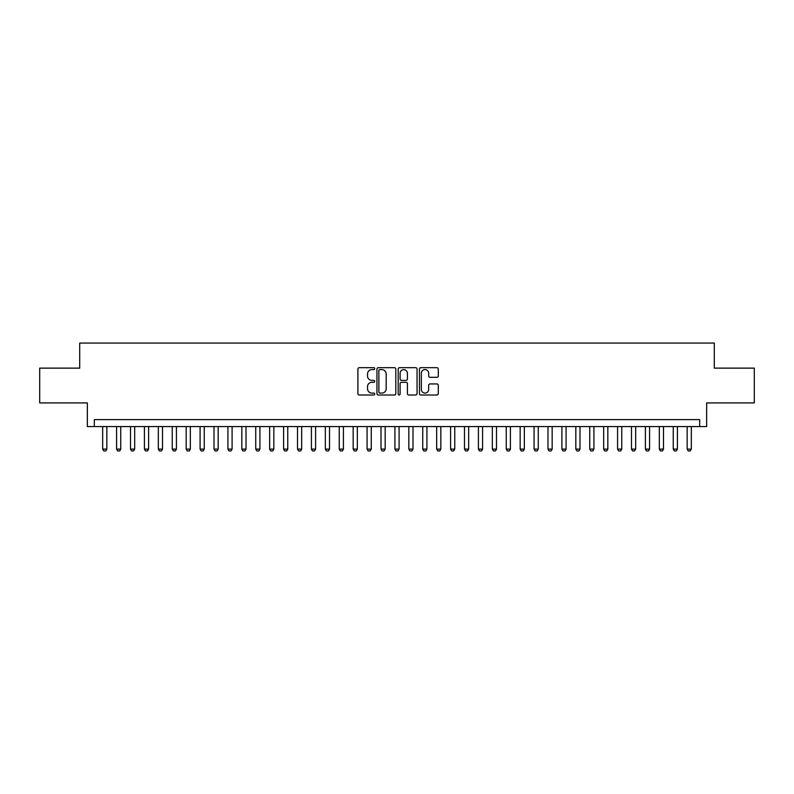 <?xml version="1.0" encoding="UTF-8"?>
<svg xmlns="http://www.w3.org/2000/svg" width="794" height="794" viewBox="0 0 794 794"><rect width="100%" height="100%" fill="white"/><g stroke="black" fill="none" stroke-linecap="round" stroke-linejoin="round"><path stroke-width="1.19" d="M374.738 368.644A0.953 0.953 0 0 0 373.776 367.682L359.265 367.682A1.37 1.37 0 0 0 357.896 369.051L357.896 393.635A1.37 1.37 0 0 0 359.265 395.005L373.776 395.005A0.953 0.953 0 0 0 374.738 394.052A0.953 0.953 0 0 0 373.776 393.09L371.9 393.09A4.367 4.367 0 0 1 367.533 388.723L367.533 386.668A4.367 4.367 0 0 1 371.9 382.301L373.776 382.301A0.953 0.953 0 0 0 374.738 381.348A0.953 0.953 0 0 0 373.776 380.386L371.9 380.386A4.367 4.367 0 0 1 367.533 376.019L367.533 373.964A4.367 4.367 0 0 1 371.9 369.597L373.776 369.597A0.953 0.953 0 0 0 374.738 368.644M436.918 377.319A1.37 1.37 0 0 0 438.288 375.949L438.288 369.051A1.37 1.37 0 0 0 436.918 367.682L420.8 367.682A1.37 1.37 0 0 0 419.44 369.051L419.44 393.635A1.37 1.37 0 0 0 420.8 395.005L436.918 395.005A1.37 1.37 0 0 0 438.288 393.635L438.288 385.308A1.37 1.37 0 0 0 436.918 383.939L430.02 383.939A1.37 1.37 0 0 0 428.661 385.308L428.661 389.437A3.652 3.652 0 0 1 424.998 393.09A3.652 3.652 0 0 1 421.346 389.437L421.346 373.249A3.652 3.652 0 0 1 424.998 369.597A3.652 3.652 0 0 1 428.661 373.249L428.661 375.949A1.37 1.37 0 0 0 430.02 377.319L436.918 377.319M699.683 426.577L706.64 426.577L706.64 402.915L754.3 402.915L754.3 368.128L714.292 368.128L714.292 343.077L79.708 343.077L79.708 368.128L39.7 368.128L39.7 402.915L87.36 402.915L87.36 426.577L699.683 426.577L699.683 419.609L94.317 419.609L94.317 426.577M395.809 369.051A1.37 1.37 0 0 0 394.439 367.682L378.321 367.682A1.37 1.37 0 0 0 376.952 369.051L376.952 393.635A1.37 1.37 0 0 0 378.321 395.005L394.439 395.005A1.37 1.37 0 0 0 395.809 393.635L395.809 369.051M399.561 367.682L415.679 367.682A1.37 1.37 0 0 1 417.048 369.051L417.048 393.635A1.37 1.37 0 0 1 415.679 395.005L408.781 395.005A1.37 1.37 0 0 1 407.411 393.635L407.411 383.671A1.37 1.37 0 0 0 406.052 382.301L401.476 382.301A1.37 1.37 0 0 0 400.107 383.671L400.107 394.052A0.953 0.953 0 0 1 399.154 395.005A0.953 0.953 0 0 1 398.191 394.052L398.191 369.051A1.37 1.37 0 0 1 399.561 367.682M379.82 369.597A0.953 0.953 0 0 0 378.867 370.55L378.867 392.137A0.953 0.953 0 0 0 379.82 393.09L381.805 393.09A4.367 4.367 0 0 0 386.172 388.723L386.172 373.964A4.367 4.367 0 0 0 381.805 369.597L379.82 369.597M407.411 373.319A3.652 3.652 0 0 0 403.759 369.667A3.652 3.652 0 0 0 400.107 373.319L400.107 379.026A1.37 1.37 0 0 0 401.476 380.386L406.052 380.386A1.37 1.37 0 0 0 407.411 379.026L407.411 373.319M102.674 426.577L102.674 449.116L106.843 449.116L106.843 426.577M106.843 449.116L105.8 450.923L103.716 450.923L102.674 449.116M116.589 426.577L116.589 449.116L120.757 449.116L120.757 426.577M120.757 449.116L119.715 450.923L117.631 450.923L116.589 449.116M130.504 426.577L130.504 449.116L134.682 449.116L134.682 426.577M134.682 449.116L133.63 450.923L131.546 450.923L130.504 449.116M144.419 426.577L144.419 449.116L148.597 449.116L148.597 426.577M148.597 449.116L147.555 450.923L145.461 450.923L144.419 449.116M158.334 426.577L158.334 449.116L162.512 449.116L162.512 426.577M162.512 449.116L161.47 450.923L159.376 450.923L158.334 449.116M172.248 426.577L172.248 449.116L176.427 449.116L176.427 426.577M176.427 449.116L175.385 450.923L173.3 450.923L172.248 449.116M186.173 426.577L186.173 449.116L190.342 449.116L190.342 426.577M190.342 449.116L189.3 450.923L187.215 450.923L186.173 449.116M200.088 426.577L200.088 449.116L204.257 449.116L204.257 426.577M204.257 449.116L203.214 450.923L201.13 450.923L200.088 449.116M214.003 426.577L214.003 449.116L218.171 449.116L218.171 426.577M218.171 449.116L217.129 450.923L215.045 450.923L214.003 449.116M227.918 426.577L227.918 449.116L232.096 449.116L232.096 426.577M232.096 449.116L231.044 450.923L228.96 450.923L227.918 449.116M241.833 426.577L241.833 449.116L246.011 449.116L246.011 426.577M246.011 449.116L244.969 450.923L242.875 450.923L241.833 449.116M255.747 426.577L255.747 449.116L259.926 449.116L259.926 426.577M259.926 449.116L258.884 450.923L256.79 450.923L255.747 449.116M269.662 426.577L269.662 449.116L273.841 449.116L273.841 426.577M273.841 449.116L272.799 450.923L270.714 450.923L269.662 449.116M283.587 426.577L283.587 449.116L287.756 449.116L287.756 426.577M287.756 449.116L286.713 450.923L284.629 450.923L283.587 449.116M297.502 426.577L297.502 449.116L301.67 449.116L301.67 426.577M301.67 449.116L300.628 450.923L298.544 450.923L297.502 449.116M311.417 426.577L311.417 449.116L315.585 449.116L315.585 426.577M315.585 449.116L314.543 450.923L312.459 450.923L311.417 449.116M325.332 426.577L325.332 449.116L329.51 449.116L329.51 426.577M329.51 449.116L328.458 450.923L326.374 450.923L325.332 449.116M339.246 426.577L339.246 449.116L343.425 449.116L343.425 426.577M343.425 449.116L342.383 450.923L340.289 450.923L339.246 449.116M353.161 426.577L353.161 449.116L357.34 449.116L357.34 426.577M357.34 449.116L356.298 450.923L354.203 450.923L353.161 449.116M367.076 426.577L367.076 449.116L371.255 449.116L371.255 426.577M371.255 449.116L370.212 450.923L368.128 450.923L367.076 449.116M381.001 426.577L381.001 449.116L385.169 449.116L385.169 426.577M385.169 449.116L384.127 450.923L382.043 450.923L381.001 449.116M394.916 426.577L394.916 449.116L399.084 449.116L399.084 426.577M399.084 449.116L398.042 450.923L395.958 450.923L394.916 449.116M408.831 426.577L408.831 449.116L412.999 449.116L412.999 426.577M412.999 449.116L411.957 450.923L409.873 450.923L408.831 449.116M422.745 426.577L422.745 449.116L426.924 449.116L426.924 426.577M426.924 449.116L425.872 450.923L423.788 450.923L422.745 449.116M436.66 426.577L436.66 449.116L440.839 449.116L440.839 426.577M440.839 449.116L439.797 450.923L437.702 450.923L436.66 449.116M450.575 426.577L450.575 449.116L454.754 449.116L454.754 426.577M454.754 449.116L453.711 450.923L451.617 450.923L450.575 449.116M464.49 426.577L464.49 449.116L468.668 449.116L468.668 426.577M468.668 449.116L467.626 450.923L465.542 450.923L464.49 449.116M478.415 426.577L478.415 449.116L482.583 449.116L482.583 426.577M482.583 449.116L481.541 450.923L479.457 450.923L478.415 449.116M492.33 426.577L492.33 449.116L496.498 449.116L496.498 426.577M496.498 449.116L495.456 450.923L493.372 450.923L492.33 449.116M506.244 426.577L506.244 449.116L510.413 449.116L510.413 426.577M510.413 449.116L509.371 450.923L507.287 450.923L506.244 449.116M520.159 426.577L520.159 449.116L524.338 449.116L524.338 426.577M524.338 449.116L523.286 450.923L521.201 450.923L520.159 449.116M534.074 426.577L534.074 449.116L538.253 449.116L538.253 426.577M538.253 449.116L537.21 450.923L535.116 450.923L534.074 449.116M547.989 426.577L547.989 449.116L552.167 449.116L552.167 426.577M552.167 449.116L551.125 450.923L549.031 450.923L547.989 449.116M561.904 426.577L561.904 449.116L566.082 449.116L566.082 426.577M566.082 449.116L565.04 450.923L562.956 450.923L561.904 449.116M575.829 426.577L575.829 449.116L579.997 449.116L579.997 426.577M579.997 449.116L578.955 450.923L576.871 450.923L575.829 449.116M589.744 426.577L589.744 449.116L593.912 449.116L593.912 426.577M593.912 449.116L592.87 450.923L590.786 450.923L589.744 449.116M603.658 426.577L603.658 449.116L607.827 449.116L607.827 426.577M607.827 449.116L606.785 450.923L604.7 450.923L603.658 449.116M617.573 426.577L617.573 449.116L621.752 449.116L621.752 426.577M621.752 449.116L620.7 450.923L618.615 450.923L617.573 449.116M631.488 426.577L631.488 449.116L635.666 449.116L635.666 426.577M635.666 449.116L634.624 450.923L632.53 450.923L631.488 449.116M645.403 426.577L645.403 449.116L649.581 449.116L649.581 426.577M649.581 449.116L648.539 450.923L646.445 450.923L645.403 449.116M659.318 426.577L659.318 449.116L663.496 449.116L663.496 426.577M663.496 449.116L662.454 450.923L660.37 450.923L659.318 449.116M673.243 426.577L673.243 449.116L677.411 449.116L677.411 426.577M677.411 449.116L676.369 450.923L674.285 450.923L673.243 449.116M687.157 426.577L687.157 449.116L691.326 449.116L691.326 426.577M691.326 449.116L690.284 450.923L688.2 450.923L687.157 449.116"/></g></svg>
